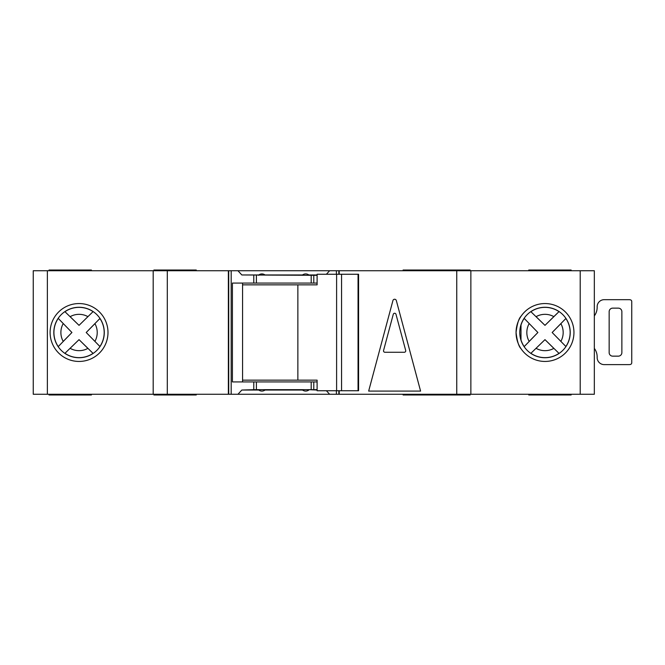 <?xml version="1.0" encoding="UTF-8"?>
<svg xmlns="http://www.w3.org/2000/svg" width="665" height="665" viewBox="0 0 665 665"><rect width="100%" height="100%" fill="white"/><g stroke="black" fill="none" stroke-linecap="round" stroke-linejoin="round"><path stroke-width="1" d="M358.053 390.746L358.053 274.254L358.585 274.254L358.585 390.746L341.569 390.746L341.569 274.254L317.105 274.254L317.105 284.844L242.567 284.844M341.569 390.746L336.606 390.746L336.606 274.254M336.606 390.746L317.105 390.746L317.105 380.156L297.862 380.156L297.862 284.844M297.862 380.156L242.567 380.156M358.053 274.254L341.569 274.254M545.001 307.272A25.228 25.228 0 0 0 519.772 332.5A25.228 25.228 0 0 0 545.001 357.728A25.228 25.228 0 0 0 570.229 332.5A25.228 25.228 0 0 0 545.001 307.272M594.335 315.908A14.123 14.123 0 0 0 597.153 307.438L597.153 306.731A7.057 7.057 0 0 1 604.211 299.674L628.924 299.674A7.057 7.057 0 0 1 630.337 299.815A1.762 1.762 0 0 1 631.75 301.544L631.75 362.749A1.762 1.762 0 0 1 630.337 364.478A7.057 7.057 0 0 1 628.924 364.62L604.211 364.62A7.057 7.057 0 0 1 597.153 357.562L597.153 356.856A14.123 14.123 0 0 0 594.335 348.385M618.334 356.149L612.689 356.149A3.533 3.533 0 0 1 609.157 352.625L609.157 311.677A3.533 3.533 0 0 1 612.689 308.144L618.334 308.144A3.533 3.533 0 0 1 621.866 311.677L621.866 352.625A3.533 3.533 0 0 1 618.334 356.149M79.052 307.272A25.228 25.228 0 0 0 53.823 332.5A25.228 25.228 0 0 0 79.052 357.728A25.228 25.228 0 0 0 104.28 332.5A25.228 25.228 0 0 0 79.052 307.272M530.828 353.373L544.984 339.64L559.007 353.381A25.137 25.137 0 0 1 530.894 353.306L544.984 339.64L553.845 348.377A18.171 18.171 0 0 1 536.081 348.327M64.871 353.373L79.035 339.64L93.058 353.381A25.137 25.137 0 0 1 64.946 353.306L79.035 339.64L87.888 348.377A18.171 18.171 0 0 1 70.133 348.327M470.163 394.27L470.163 394.977L403.098 394.977L403.098 394.27M470.163 270.73L470.163 270.023L403.098 270.023L403.098 270.73M571.127 394.27L571.127 394.977L528.766 394.977L528.766 394.27M528.766 270.73L528.766 270.023L571.127 270.023L571.127 270.73M196.242 394.27L196.242 394.977L153.889 394.977L153.889 394.27M196.242 270.73L196.242 270.023L153.889 270.023L153.889 270.73M427.811 394.977L427.811 394.27M427.811 270.73L427.811 270.023M79.052 361.444A28.944 28.944 0 0 1 50.108 332.5A28.944 28.944 0 0 1 79.052 303.556A28.944 28.944 0 0 1 107.996 332.5A28.944 28.944 0 0 1 79.052 361.444L79.052 361.444M516.057 332.5C517.104 323.938 518.75 318.552 520.994 316.324C518.767 318.518 517.121 323.897 516.057 332.467C517.087 341.02 518.733 346.423 520.994 348.676C518.767 346.498 517.121 341.103 516.057 332.5L516.555 327.147M520.994 348.676L520.321 347.62M545.001 361.444A28.944 28.944 0 0 1 516.057 332.5A28.944 28.944 0 0 1 545.001 303.556A28.944 28.944 0 0 1 573.945 332.5A28.944 28.944 0 0 1 545.001 361.444M308.851 389.682L317.105 390.039M580.212 394.27L580.212 270.73L594.335 270.73L594.335 394.27L237.937 394.27L241.836 390.039L258.727 390.039C260.846 391.427 262.958 391.427 265.077 390.039L302.492 390.039C304.612 391.427 306.731 391.427 308.851 390.039M308.851 275.318L308.851 274.961C306.731 273.573 304.612 273.573 302.492 274.961L302.492 275.318M302.492 274.961L265.077 274.961C262.958 273.573 260.846 273.573 258.727 274.961L258.727 275.318M237.937 394.27L231.179 394.27L231.179 270.73L47.373 270.73L47.373 394.27L33.25 394.27L33.25 270.73L47.373 270.73M47.373 394.27L231.179 394.27M580.212 270.73L329.641 270.73L326.39 274.254M258.727 274.961L241.836 274.961L237.937 270.73L231.179 270.73M237.937 270.73L329.641 270.73M99.991 346.573L86.209 332.5L99.925 318.493A25.137 25.137 0 0 1 99.925 346.507L86.209 332.5L94.929 323.656A18.171 18.171 0 0 1 94.929 341.344M98.395 320.081L99.26 319.192M99.467 318.976L99.891 318.535M91.471 351.843L92.36 352.708M92.576 352.916L93.017 353.339M58.179 318.327L71.928 332.5L58.246 346.606A25.137 25.137 0 0 1 58.246 318.394L71.928 332.5L63.225 341.419A18.171 18.171 0 0 1 63.225 323.581M59.767 345.019L58.911 345.908M58.703 346.132L58.279 346.573M93.125 311.561L79.035 325.36L64.871 311.627M66.533 313.215L65.644 312.359M65.419 312.151L64.979 311.727M64.946 311.694A25.137 25.137 0 0 1 93.058 311.619L79.035 325.36L70.133 316.673A18.171 18.171 0 0 1 87.888 316.623M553.845 316.623L544.984 325.36L530.894 311.694A25.137 25.137 0 0 1 559.007 311.619L553.845 316.623A18.171 18.171 0 0 0 536.081 316.673L544.984 325.36L559.074 311.561M565.94 346.573L552.158 332.5L565.882 318.493A25.137 25.137 0 0 1 565.882 346.507L552.158 332.5L560.878 323.656A18.171 18.171 0 0 1 560.878 341.344M564.352 320.081L565.208 319.192M565.416 318.976L565.84 318.535M557.42 351.843L558.309 352.708M558.525 352.916L558.966 353.339M524.128 318.327L537.885 332.5L524.195 346.606A25.137 25.137 0 0 1 520.994 339.965M525.716 345.019L524.86 345.908M524.652 346.132L524.236 346.573M520.994 325.035A25.137 25.137 0 0 1 524.195 318.394L537.885 332.5L529.174 341.419A18.171 18.171 0 0 1 529.174 323.581M532.49 313.215L531.593 312.359M531.377 312.151L530.928 311.727M392.924 300.563A1.762 1.762 0 0 1 396.332 300.563L420.588 391.095L368.659 391.095L392.924 300.563M339.208 394.27L339.208 390.746M339.208 274.254L339.208 270.73M326.39 390.746L329.641 394.27M317.105 275.318L241.836 274.961M317.105 283.082L311.187 283.082L311.187 275.318M317.105 389.682L311.187 389.682L311.187 381.918L317.105 381.918M241.836 390.039L253.789 389.682L253.789 381.918L311.187 381.918M311.187 283.082L232.409 283.082L232.409 381.918L253.789 381.918M311.187 389.682L253.789 389.682M228.718 394.27L228.718 270.73M228.369 394.27L228.369 270.73M153.183 394.27L153.183 270.73M470.87 394.27L470.87 270.73M338.851 394.27L338.851 390.746M338.851 274.254L338.851 270.73M242.567 283.082L242.567 381.918M49.044 270.73L49.044 270.023L91.404 270.023L91.404 270.73M91.404 394.27L91.404 394.977L49.044 394.977L49.044 394.27M317.105 274.961L308.851 274.961M383.564 350.488A1.413 1.413 0 0 0 384.927 352.267L404.328 352.267A1.413 1.413 0 0 0 405.692 350.488L395.991 314.296A1.413 1.413 0 0 0 393.264 314.296L383.564 350.488M456.755 394.27L456.755 270.73M336.39 394.27L336.39 390.746M336.39 274.254L336.39 270.73M313.78 283.082L313.78 275.318M313.78 389.682L313.78 381.918M253.789 283.082L253.789 275.318M256.391 389.682L256.391 381.918M256.391 283.082L256.391 275.318M167.297 394.27L167.297 270.73M520.994 340.272L520.994 324.728"/></g></svg>
